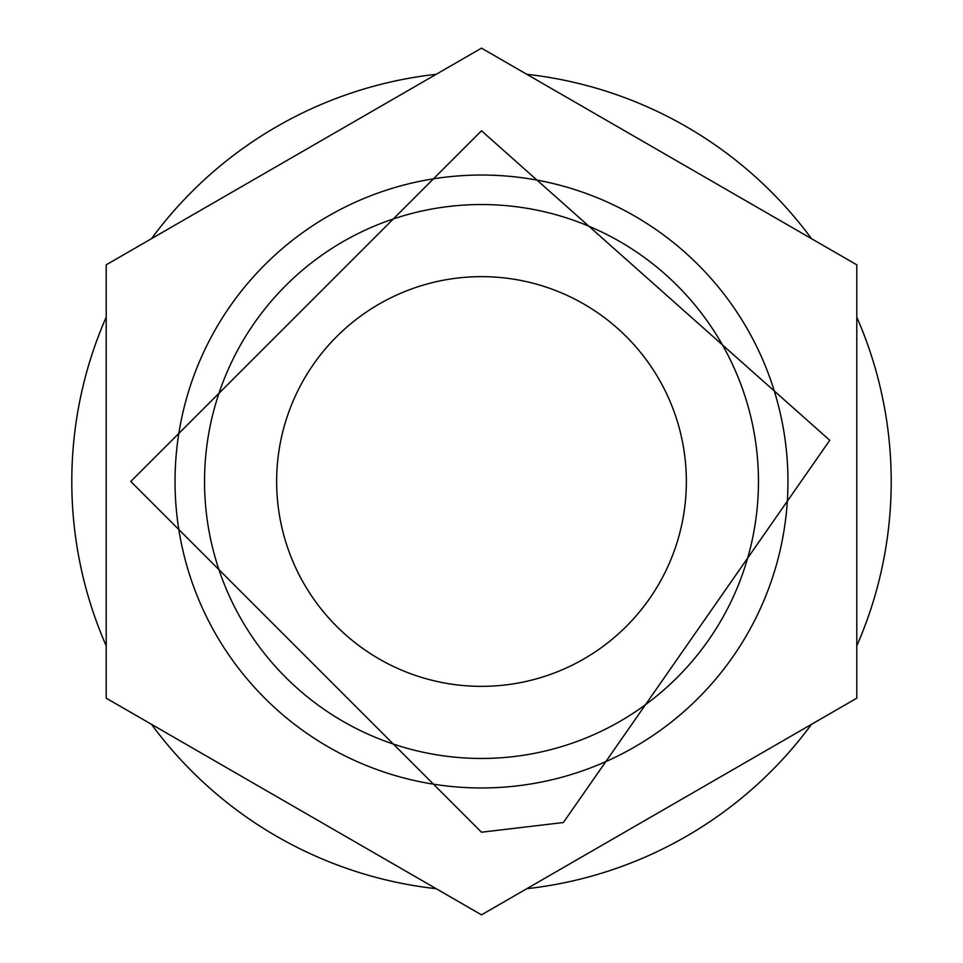 <?xml version="1.0" encoding="UTF-8"?>
<svg xmlns="http://www.w3.org/2000/svg" width="963" height="963" viewBox="0 0 963 963"><rect width="100%" height="100%" fill="white"/><g stroke="black" fill="none" stroke-linecap="round" stroke-linejoin="round"><path stroke-width="1.44" d="M481.5 787.963A306.463 306.463 0 0 1 175.037 481.5A306.463 306.463 0 0 1 481.5 175.037A306.463 306.463 0 0 1 787.963 481.5A306.463 306.463 0 0 1 481.5 787.963M481.5 758.459A276.959 276.959 0 0 0 758.459 481.5A276.959 276.959 0 0 0 481.5 204.541A276.959 276.959 0 0 0 204.541 481.5A276.959 276.959 0 0 0 481.5 758.459M481.5 686.354A204.854 204.854 0 0 1 276.646 481.5A204.854 204.854 0 0 1 481.5 276.646A204.854 204.854 0 0 1 686.354 481.5A204.854 204.854 0 0 1 481.5 686.354M436.203 888.693A409.708 409.708 0 0 1 151.504 724.332M106.207 645.86A409.708 409.708 0 0 1 106.207 317.14M151.504 238.668A409.708 409.708 0 0 1 436.203 74.307M526.797 888.693A409.708 409.708 0 0 0 811.496 724.332M856.793 645.86A409.708 409.708 0 0 0 856.793 317.14M811.496 238.668A409.708 409.708 0 0 0 526.797 74.307M106.207 264.825L481.5 48.15L856.793 264.825L856.793 698.175L481.5 914.85L106.207 698.175L106.207 264.825M481.5 130.787L829.769 440.284L563.367 822.522L481.5 832.213L130.787 481.476L481.5 130.787"/></g></svg>
